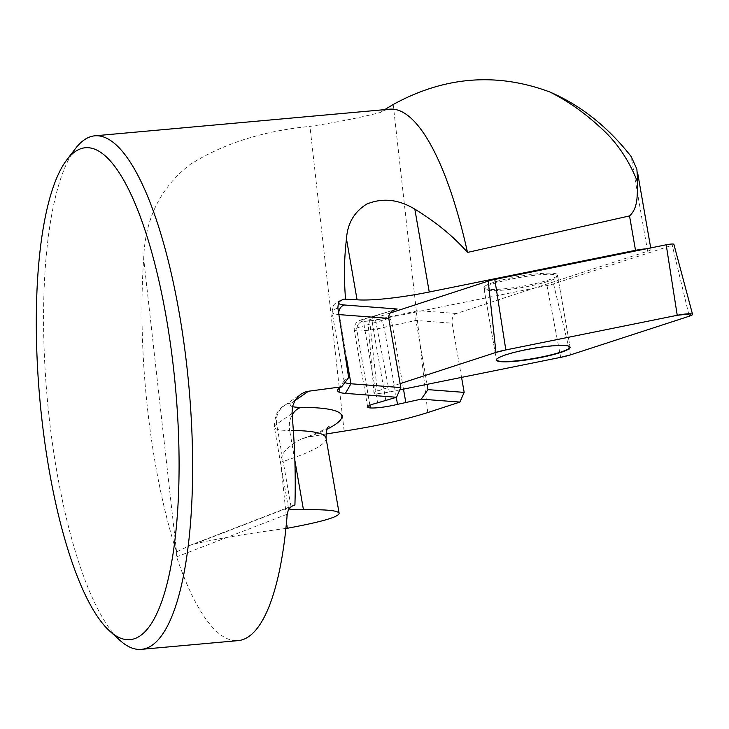 <?xml version="1.0" encoding="UTF-8"?>
<svg xmlns="http://www.w3.org/2000/svg" width="729" height="729" viewBox="0 0 729 729"><rect width="100%" height="100%" fill="white"/><g stroke="black" fill="none" stroke-linecap="round" stroke-linejoin="round"><path stroke-width="0.55" stroke-dasharray="3.65 2.73" d="M75.597 148.415A257.82 71.068 -95.2 0 0 49.353 419.093A257.82 71.068 -95.2 0 0 120.003 640.408M285.896 528.443A161.136 12.156 173.6 0 0 194.424 543.943L190.278 545.237L176.555 551.935A257.82 71.068 84.8 0 1 147.695 410.217A257.82 71.068 84.8 0 1 143.686 258.923C144.898 219.065 160.362 187.599 190.059 164.535C223.183 143.604 263.151 130.892 309.953 126.39C335.723 122.481 359.169 117.852 380.292 112.494A257.82 71.068 84.8 0 1 389.796 109.186M176.664 552.3L176.591 556.874A257.82 71.068 -95.2 0 0 238.064 640.627M325.872 434.028L307.993 437.163L302.417 438.676L296.329 441.455L286.342 449.246L282.879 453.894L280.802 459.388L280.72 462.204L287.508 528.233M292.165 506.081L289.003 507.466L288.465 508.241L289.194 508.851M380.292 112.494L384.693 109.642M547.816 280.228A37.37 5.158 170.1 0 0 557.494 274.906A37.37 5.158 170.1 0 0 519.795 276.236A37.37 5.158 170.1 0 0 483.856 287.727A37.37 5.158 170.1 0 0 507.73 288.429A37.37 5.158 170.1 0 0 547.816 280.228M461.557 377.385L452.126 323.211C451.634 318.336 453.055 315.101 456.381 313.516L647.616 251.232A12.894 1.777 170.1 0 0 650.961 249.4A12.894 1.777 170.1 0 0 646.113 248.853M344.945 382.452A51.568 7.126 -9.9 0 1 344.179 381.495A51.568 7.126 -9.9 0 1 344.507 380.429A51.568 7.126 -9.9 0 1 348.644 377.595M341.637 386.798A59.623 8.238 170.1 0 0 337.983 389.505A59.623 8.238 170.1 0 0 337.609 390.735A59.623 8.238 170.1 0 0 337.609 390.744L337.609 390.735M427.057 384.356L415.94 320.459C415.348 315.575 416.213 312.294 418.537 310.636L378.77 319.138A12.083 1.668 -9.9 0 1 362.504 321.298L362.413 321.289A12.083 1.668 -9.9 0 1 366.787 318.227L393.505 310.208M403.483 389.122L392.357 325.216C391.355 320.423 389.933 317.607 388.083 316.787M385.851 400.75L372.437 323.703C371.918 319.648 372.82 317.088 375.134 316.022M375.326 315.967L376.1 315.876M570.042 347.077A37.37 5.158 170.1 0 0 570.032 346.922A37.37 5.158 170.1 0 0 532.325 348.243A37.37 5.158 170.1 0 0 496.394 359.743A37.37 5.158 170.1 0 0 496.44 359.889M673.878 244.324A6.415 0.884 -9.9 0 1 672.22 245.245L689.242 316.213M390.133 313.033L369.539 319.739A6.415 0.884 170.1 0 0 367.881 320.642A6.415 0.884 170.1 0 0 375.563 320.204L546.96 285.558A12.812 1.768 170.1 0 0 553.539 283.9L672.22 245.245M548.017 281.403A37.37 5.158 -9.9 0 1 507.931 289.613A37.37 5.158 -9.9 0 1 484.065 288.903A37.37 5.158 -9.9 0 1 519.996 277.412A37.37 5.158 -9.9 0 1 557.703 276.081A37.37 5.158 -9.9 0 1 548.017 281.403M400.121 383.636L377.294 391.072A12.794 1.768 170.1 0 0 373.977 392.876A12.794 1.768 170.1 0 0 389.304 391.992L399.802 389.869L400.121 383.636M294.853 460.354L289.659 430.474A161.136 22.262 -9.9 0 1 293.35 430.502M326.045 438.12A161.136 22.262 -9.9 0 1 280.72 462.204M290.999 506.527L276.665 424.169A67.679 9.349 170.1 0 0 274.368 427.267A67.679 9.349 170.1 0 0 289.659 430.474A19.337 15.045 90.1 0 1 292.138 414.938M307.993 437.163A180.473 24.932 170.1 0 0 327.175 429.108M194.424 543.943L289.003 507.466M176.591 556.874L287.217 514.2M456.381 313.516L418.537 310.636M292.475 406.627A48.342 6.679 -9.9 0 1 291.773 402.873L294.707 400.822M292.01 413.48L276.665 424.169A19.337 18.362 -124.9 0 1 284.009 405.871A19.337 18.362 -124.9 0 1 291.773 402.873M337.855 307.829A51.568 7.126 170.1 0 0 332.132 312.313A51.568 7.126 170.1 0 0 338.912 314.591A8.055 7.008 94.4 0 1 338.812 312.194M346.567 358.55L339.331 314.627M396.303 397.341L384.11 327.303L415.94 320.459L452.126 323.211M369.94 405.269L357 330.893A20.139 2.779 170.1 0 0 384.11 327.303A8.055 3.818 75.8 0 0 378.77 319.138M369.858 405.306L357 330.893A8.055 7.008 94.4 0 1 362.504 321.298M377.595 402.836L364.19 325.79A20.139 2.779 170.1 0 0 354.258 330A20.139 2.779 170.1 0 0 356.9 330.884A8.055 7.008 94.4 0 1 362.413 321.289M388.767 318.391L364.19 325.79A8.055 3.818 -104.2 0 1 366.177 318.281A8.055 3.818 -104.2 0 1 366.787 318.227M647.616 251.232L631.132 156.498M427.75 412.559L393.204 104.502M176.555 551.935L143.686 258.923M344.134 431.112L309.953 126.39M553.539 283.9L570.561 354.859M369.539 319.739L377.294 391.072M375.563 320.204L389.304 391.992M546.96 285.558L560.701 357.347M328.943 426.419L327.932 427.185C324.277 429.91 315.766 433.746 302.417 438.676M190.278 545.237L293.495 505.425M288.502 508.459L274.368 427.267C274.578 415.904 277.785 408.778 284.009 405.871L300.576 394.325M344.179 381.495L332.132 312.313C332.716 302.89 335.386 303.519 341.81 299.701M344.507 380.429L337.983 389.505M367.671 407.037L354.258 330C353.847 323.503 358.185 321.243 358.376 321.197C358.522 320.569 366.35 318.063 366.177 318.281L375.389 315.949M375.071 316.04L395.282 309.461M650.961 249.4L650.705 247.924M637.656 172.964L637.483 172.008M483.856 287.727L496.394 359.743M557.494 274.906L570.032 346.922M367.881 320.642L373.977 392.876M484.065 288.903L496.449 360.053M557.703 276.081L570.087 347.232"/><path stroke-width="1.09" d="M109.496 630.886L120.003 640.408A257.82 71.068 -95.2 0 0 141.271 649.357A257.82 71.068 -95.2 0 0 188.875 386.188A257.82 71.068 -95.2 0 0 94.916 135.804A257.82 71.068 -95.2 0 0 75.597 148.415L66.968 159.66A246.94 68.061 84.8 0 1 173.511 368.127A246.94 68.061 84.8 0 1 109.496 630.886A246.94 68.061 84.8 0 1 41.835 418.92A246.94 68.061 84.8 0 1 66.968 159.66M141.271 649.357L238.064 640.627A257.82 71.068 -95.2 0 0 287.217 514.2L288.146 510.674L289.86 508.013L291.919 506.227L294.917 505.024C295.81 476.319 294.844 445.802 292.01 413.48L292.484 406.591L295.099 400.166L300.576 394.325L305.041 392.047L308.485 391.236L341.637 386.807A59.623 8.238 170.1 0 0 337.609 390.744A59.623 8.238 170.1 0 0 345.446 393.378L396.549 397.259L377.595 402.836A20.139 2.779 170.1 0 0 367.671 407.037A20.139 2.779 170.1 0 0 370.314 407.93L369.94 405.269M337.609 390.744A59.623 8.238 170.1 0 0 345.446 393.378L396.549 397.259L400.804 387.564L388.767 318.391C388.42 314.272 390.589 311.301 395.282 309.461L397.187 309.005L344.416 304.995A43.512 6.005 -9.9 0 1 343.888 299.127L339.905 300.94L338.42 302.89L337.855 307.829L348.644 377.595L341.637 386.807M343.888 299.127L357.073 299.792A67.679 9.349 -9.9 0 0 429.244 292.001L635.515 250.311L629.528 215.921L467.499 252.425C453.702 236.624 436.152 222.199 414.828 209.15L429.244 292.001M414.828 209.15C398.481 199.263 382.424 197.586 366.669 204.129C354.157 211.948 347.432 223.539 346.475 238.912C344.17 257.984 343.851 277.986 345.528 298.917M94.916 135.804L389.796 109.186A257.82 71.068 84.8 0 1 467.499 252.425M289.194 508.851C291.062 509.562 295.819 509.863 303.455 509.735C326.373 509.389 338.265 510.573 339.131 513.289C338.839 516.934 321.635 521.918 287.508 528.233A161.136 12.156 173.6 0 0 285.896 528.443M294.917 505.024L292.165 506.081M384.693 109.642L393.204 104.502C444.462 76.39 496.677 72.217 549.821 91.982C580.721 105.295 607.822 126.8 631.132 156.498L636.873 169.119L637.775 182.56C636.8 193.012 638.859 207.555 629.528 215.921M637.775 182.56C628.899 159.769 616.16 141.171 599.575 126.755C583.719 112.175 567.135 100.584 549.821 91.982M646.113 248.853A12.894 1.777 170.1 0 0 635.515 250.311M370.405 407.939A20.139 2.779 -9.9 0 0 397.515 404.349L421.216 399.137L459.908 402.08L421.216 399.137L427.978 389.632L464.173 392.384L459.908 402.08L427.75 412.559C404.75 419.849 376.875 426.037 344.134 431.112L325.872 434.028M400.804 387.564L350.95 383.773A51.568 7.126 -9.9 0 1 344.945 382.452M427.978 389.632L427.057 384.356M405.771 402.262L403.483 389.122M464.173 392.384L461.557 377.385M496.44 359.889A37.37 5.158 170.1 0 0 520.798 360.381A37.37 5.158 170.1 0 0 560.346 352.244A37.37 5.158 170.1 0 0 570.042 347.077M390.133 313.033L488.22 281.093A12.812 1.768 170.1 0 1 494.8 279.426L666.197 244.789A6.415 0.884 -9.9 0 1 673.878 244.324L692.55 314.363A12.794 1.768 170.1 0 0 677.232 315.293L505.835 349.938A19.191 2.652 170.1 0 0 495.975 352.426L400.121 383.636L495.975 352.426L505.835 349.938L677.232 315.293L690.873 313.825L689.242 316.213L570.561 354.859L560.701 357.347L399.802 389.869L560.701 357.347A19.191 2.652 170.1 0 0 570.561 354.859L689.242 316.213A12.794 1.768 170.1 0 0 692.55 314.363M560.401 352.554A37.37 5.158 -9.9 0 1 520.324 360.755A37.37 5.158 -9.9 0 1 496.449 360.053A37.37 5.158 -9.9 0 1 532.38 348.553A37.37 5.158 -9.9 0 1 570.087 347.232A37.37 5.158 -9.9 0 1 560.401 352.554M293.35 430.502A161.136 22.262 -9.9 0 1 326.045 438.12C326.164 431.085 327.121 427.176 328.943 426.419M303.455 509.735L294.853 460.354M292.138 414.938A19.337 15.045 90.1 0 1 301.059 407.374A48.342 6.679 -9.9 0 1 292.475 406.627M327.175 429.108A180.473 24.932 170.1 0 0 301.059 407.374M393.505 310.208L397.187 309.005M294.707 400.822L308.485 391.236M345.446 393.378L350.95 383.773L346.567 358.55M338.812 312.194A8.055 7.008 94.4 0 1 344.416 304.995M397.515 404.349L396.303 397.341M370.314 407.93L369.858 405.306M339.331 314.627L388.767 318.391M346.475 238.912L357.073 299.792M666.197 244.789L677.232 315.293M494.8 279.426L505.835 349.938M488.22 281.093L495.975 352.426M339.131 513.289L326.045 438.12M650.705 247.924L637.656 172.964"/></g></svg>
